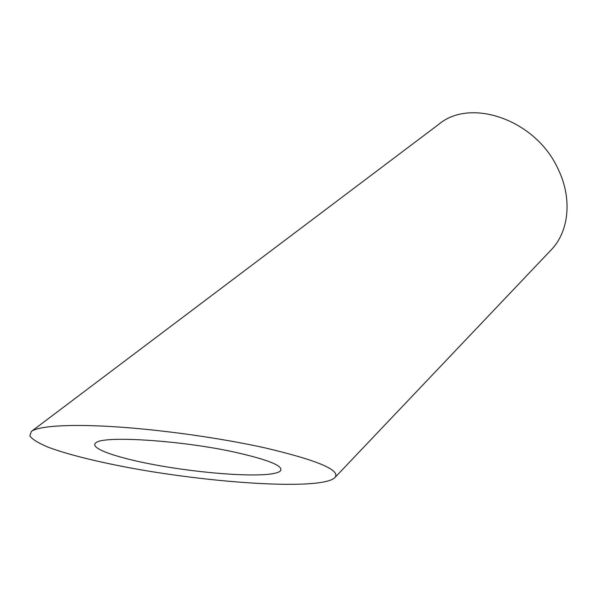 <?xml version="1.0" encoding="UTF-8"?>
<svg xmlns="http://www.w3.org/2000/svg" width="597" height="597" viewBox="0 0 597 597"><rect width="100%" height="100%" fill="white"/><g stroke="black" fill="none" stroke-linecap="round" stroke-linejoin="round"><path stroke-width="0.9" d="M269.277 474.19C275.098 473.511 278.792 472.436 280.351 470.958C284.09 466.115 268.784 459.832 234.434 452.093C181.704 440.422 101.833 435.213 95.654 443.019C88.834 448.705 120.706 459.041 161.824 466.078C202.987 473.175 248.456 476.585 269.277 474.19M31.342 431.467L29.85 436.026C32.559 439.511 38.686 443.243 48.23 447.228C69.745 455.272 103.99 463.399 141.616 469.958C208.122 481.309 279.403 486.749 314.5 483.286C325.335 482.189 332.119 480.301 334.85 477.615C341.171 470.235 317.686 460.272 264.396 447.735C223.062 438.594 166.645 430.385 119.415 427.071C72.23 423.78 38.827 425.713 31.342 431.467L438.847 124.266C470.615 97.318 536.158 119.848 558.217 169.294C572.627 198.928 568.844 231.852 551.053 250.016L334.842 477.622"/></g></svg>
